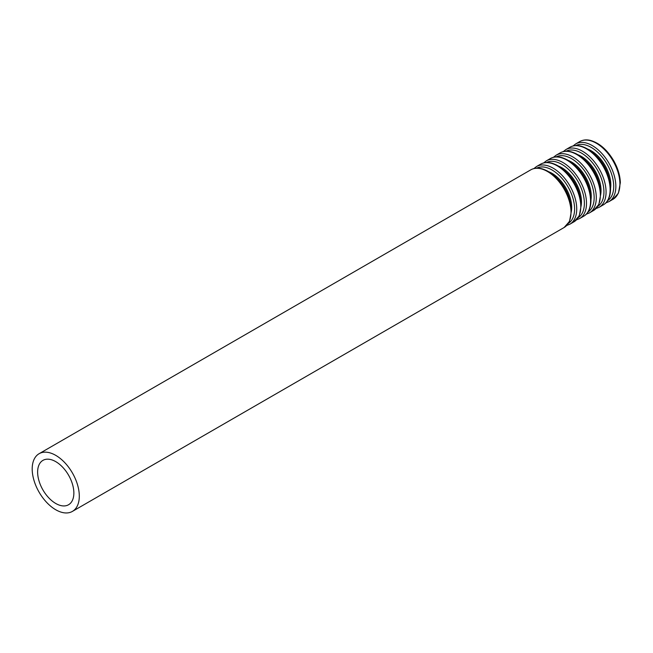 <?xml version="1.0" encoding="UTF-8"?>
<svg xmlns="http://www.w3.org/2000/svg" width="653" height="653" viewBox="0 0 653 653"><rect width="100%" height="100%" fill="white"/><g stroke="black" fill="none" stroke-linecap="round" stroke-linejoin="round"><path stroke-width="0.98" d="M55.75 503.479A25.622 14.79 -120 0 0 68.557 504.745A25.622 14.79 -120 0 0 68.557 475.164A25.622 14.79 -120 0 0 42.935 460.373A25.622 14.79 -120 0 0 39.009 480.902A25.622 14.79 -120 0 0 55.75 503.479M55.75 509.756A33.303 19.231 -120 0 0 72.401 511.405A33.303 19.231 -120 0 0 72.401 472.943A33.303 19.231 -120 0 0 39.098 453.713A33.303 19.231 -120 0 0 33.989 480.404A33.303 19.231 -120 0 0 55.75 509.756M72.401 511.405L564.102 227.522A33.303 19.231 -120 0 0 564.102 189.068A33.303 19.231 -120 0 0 530.791 169.837L39.098 453.713M569.938 201.214A27.157 15.68 -120 0 0 556.495 177.934M571.44 210.895A27.891 16.105 -120 0 0 548.863 171.796M568.485 223.277A31.834 18.382 -120 0 0 568.004 186.815A31.834 18.382 -120 0 0 536.668 168.164M566.731 225.481L569.824 224.224A33.303 19.231 -120 0 0 569.824 185.762A33.303 19.231 -120 0 0 536.513 166.531L533.885 168.58M569.824 224.224L573.881 221.873A33.303 19.231 -120 0 0 573.881 183.42A33.303 19.231 -120 0 0 540.578 164.189L536.513 166.531M579.717 195.565A27.157 15.68 -120 0 0 566.282 172.286M581.219 205.246A27.891 16.105 -120 0 0 558.65 166.148M578.272 217.629A31.834 18.382 -120 0 0 577.783 181.167A31.834 18.382 -120 0 0 546.455 162.515M576.517 219.832L579.603 218.575A33.303 19.231 -120 0 0 579.603 180.114A33.303 19.231 -120 0 0 546.3 160.883L543.663 162.932M579.603 218.575L583.668 216.225A33.303 19.231 -120 0 0 583.668 177.771A33.303 19.231 -120 0 0 550.357 158.54L546.3 160.883M589.504 189.917A27.157 15.68 -120 0 0 576.06 166.637M591.006 199.598A27.891 16.105 -120 0 0 568.428 160.499M588.051 211.98A31.834 18.382 -120 0 0 587.561 175.518A31.834 18.382 -120 0 0 556.234 156.867M586.296 214.184L589.39 212.927A33.303 19.231 -120 0 0 589.39 174.465A33.303 19.231 -120 0 0 556.078 155.234L553.45 157.283M589.39 212.927L593.446 210.576A33.303 19.231 -120 0 0 593.446 172.123A33.303 19.231 -120 0 0 560.143 152.892L556.078 155.234M599.283 184.268A27.157 15.68 -120 0 0 585.847 160.989M600.784 193.949A27.891 16.105 -120 0 0 578.215 154.851M597.838 206.332A31.834 18.382 -120 0 0 597.348 169.87A31.834 18.382 -120 0 0 566.02 151.218M596.083 208.536L599.168 207.279A33.303 19.231 -120 0 0 599.168 168.817A33.303 19.231 -120 0 0 565.865 149.586L563.229 151.635M599.168 207.279L603.225 204.928A33.303 19.231 -120 0 0 603.233 166.474A33.303 19.231 -120 0 0 569.922 147.243L565.865 149.586M609.069 178.62A27.157 15.68 -120 0 0 595.626 155.349M610.571 188.301A27.891 16.105 -120 0 0 587.994 149.202M607.616 200.683A31.834 18.382 -120 0 0 607.127 164.221A31.834 18.382 -120 0 0 575.799 145.57M605.862 202.887L608.947 201.63A33.303 19.231 -120 0 0 608.947 163.168A33.303 19.231 -120 0 0 575.644 143.946L573.008 145.986M608.947 201.63L613.012 199.287A33.303 19.231 -120 0 0 613.012 160.826A33.303 19.231 -120 0 0 579.709 141.595L575.644 143.946M564.102 227.522L569.53 221.383L571.44 210.862C571.187 203.76 569.008 196.529 564.902 189.158C558.364 178.098 550.585 171.266 541.566 168.662C537.501 167.69 533.909 168.082 530.791 169.837M573.881 221.873L579.309 215.735L581.219 205.213C580.974 198.12 578.795 190.88 574.681 183.509C568.151 172.449 560.372 165.617 551.344 163.013C547.287 162.042 543.696 162.434 540.578 164.189M583.668 216.225C588.5 213.482 590.949 207.923 591.006 199.565C590.753 192.472 588.573 185.232 584.468 177.861C577.929 166.801 570.151 159.977 561.131 157.365C557.066 156.393 553.475 156.785 550.357 158.54M593.446 210.576L598.874 204.438L600.784 193.925C600.531 186.823 598.36 179.583 594.246 172.212C587.716 161.16 579.937 154.328 570.91 151.725C566.853 150.745 563.261 151.137 560.143 152.892M603.225 204.928C608.065 202.185 610.514 196.635 610.571 188.276C610.318 181.175 608.139 173.935 604.033 166.572C597.495 155.512 589.716 148.68 580.697 146.076C576.632 145.097 573.04 145.488 569.922 147.243M613.012 199.287L618.44 193.141L620.35 182.628C620.097 175.526 617.926 168.286 613.812 160.924C607.274 149.863 599.495 143.031 590.475 140.428C586.418 139.448 582.827 139.84 579.709 141.595"/></g></svg>
